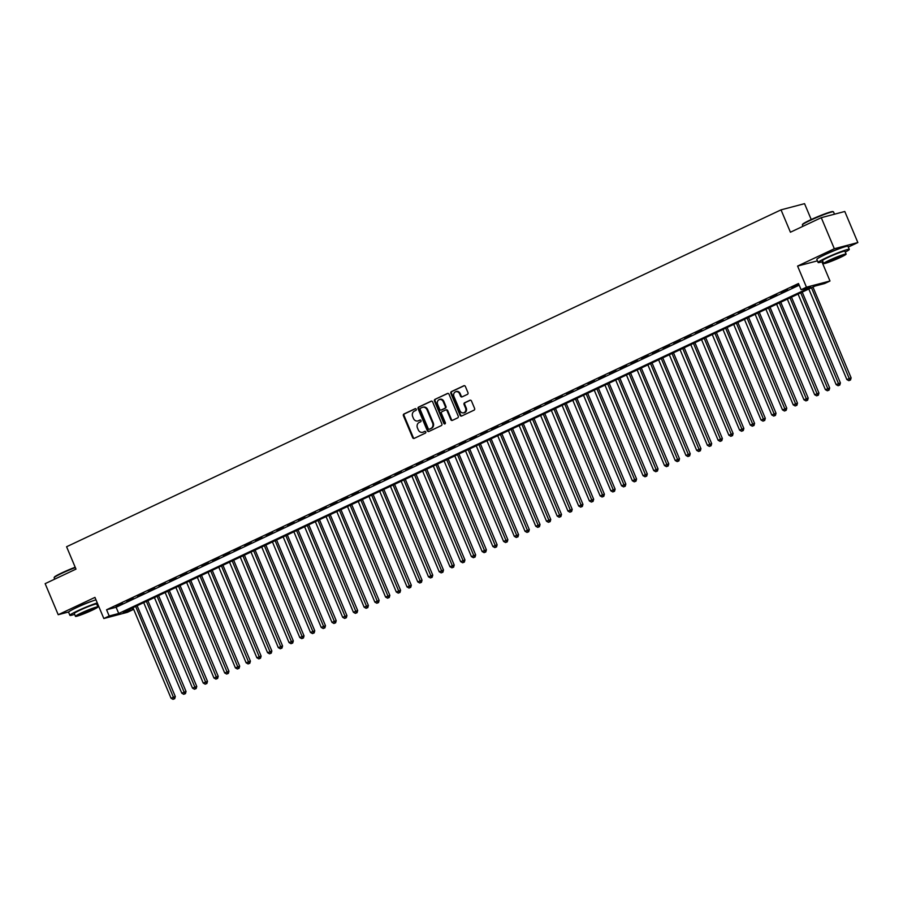 <?xml version="1.0" encoding="UTF-8"?>
<svg xmlns="http://www.w3.org/2000/svg" width="903" height="903" viewBox="0 0 903 903"><rect width="100%" height="100%" fill="white"/><g stroke="black" fill="none" stroke-linecap="round" stroke-linejoin="round"><path stroke-width="1.35" d="M416.238 409.217A0.926 0.813 -104.7 0 0 415.143 408.709L403.957 413.992A1.332 1.163 -104.7 0 0 403.415 415.707L412.648 437.662A1.332 1.163 -104.7 0 0 414.206 438.384L425.392 433.101A0.926 0.813 -104.7 0 0 424.681 431.397L423.236 432.085A4.244 3.714 -104.7 0 1 418.224 429.772L417.457 427.943A4.244 3.714 -104.7 0 1 419.184 422.446L420.629 421.769A0.926 0.813 -104.7 0 0 419.906 420.053L418.461 420.742A4.244 3.714 -104.7 0 1 413.45 418.428L412.682 416.599A4.244 3.714 -104.7 0 1 414.409 411.102L415.865 410.425A0.926 0.813 -104.7 0 0 416.238 409.217M840.129 248.381A10.543 0.824 157.2 0 0 827.182 253.529A10.543 0.824 157.2 0 0 823.807 255.244M91.903 601.206A10.543 0.824 157.2 0 0 78.956 606.353A10.543 0.824 157.2 0 0 75.581 608.069M467.427 394.363A1.332 1.163 -104.7 0 0 467.968 392.647L465.384 386.484A1.332 1.163 -104.7 0 0 463.815 385.762L451.387 391.62A1.332 1.163 -104.7 0 0 450.845 393.336L460.079 415.29A1.332 1.163 -104.7 0 0 461.647 416.012L474.064 410.154A1.332 1.163 -104.7 0 0 474.606 408.438L471.479 401A1.332 1.163 -104.7 0 0 469.921 400.277L464.594 402.783A1.332 1.163 -104.7 0 0 464.063 404.499L465.609 408.19A3.556 3.104 -104.7 0 1 459.977 410.842L453.904 396.394A3.556 3.104 -104.7 0 1 459.537 393.731L460.541 396.146A1.332 1.163 -104.7 0 0 462.11 396.868L467.427 394.363M801.096 289.716L806.458 287.188L829.992 281.002L824.631 283.531L815.082 286.037L123.18 612.302L132.718 609.796L127.357 612.324L103.834 618.521L109.195 615.993L118.733 613.476L810.634 287.21L801.096 289.716L798.489 283.508L106.577 609.773L109.195 615.993M103.834 618.521L94.95 597.391L58.21 614.717L45.15 583.654L75.987 569.116L66.585 546.744L781.027 209.857L790.418 232.218L821.267 217.679L834.327 248.743L797.586 266.069L806.458 287.188M432.639 401.925A1.332 1.163 -104.7 0 0 431.07 401.203L418.642 407.061A1.332 1.163 -104.7 0 0 418.1 408.777L427.333 430.731A1.332 1.163 -104.7 0 0 428.902 431.453L441.319 425.595A1.332 1.163 -104.7 0 0 441.86 423.879L432.639 401.925M435.02 399.34L447.436 393.482A1.332 1.163 -104.7 0 1 449.005 394.205L458.239 416.159A1.332 1.163 -104.7 0 1 457.697 417.875L452.38 420.38A1.332 1.163 -104.7 0 1 450.811 419.658L447.075 410.752A1.332 1.163 -104.7 0 0 445.506 410.03L441.973 411.7A1.332 1.163 -104.7 0 0 441.432 413.416L445.337 422.683A0.926 0.813 -104.7 0 1 443.858 423.383L434.478 401.056A1.332 1.163 -104.7 0 1 435.02 399.34L447.922 393.392M821.267 217.679L844.79 211.483L857.85 242.546L834.327 248.743M58.21 614.717L68.707 611.952M122.458 603.249L116.013 606.285L122.458 603.249M133.181 598.192L126.747 601.229L133.181 598.192M143.904 593.136L137.47 596.172L143.904 593.136M154.639 588.079L148.205 591.115L154.639 588.079M165.362 583.022L158.928 586.047L165.362 583.022M176.085 577.954L169.651 580.99L176.085 577.954M186.819 572.897L180.386 575.933L186.819 572.897M197.543 567.84L191.109 570.877L197.543 567.84M208.277 562.783L201.832 565.82L208.277 562.783M219 557.727L212.566 560.763L219 557.727M229.723 552.67L223.289 555.706L229.723 552.67M240.458 547.613L234.012 550.638L240.458 547.613M251.181 542.545L244.747 545.581L251.181 542.545M261.904 537.488L255.47 540.525L261.904 537.488M272.638 532.431L266.204 535.468L272.638 532.431M283.361 527.375L276.928 530.411L283.361 527.375M294.085 522.318L287.651 525.354L294.085 522.318M304.819 517.261L298.385 520.297L304.819 517.261M315.542 512.193L309.108 515.229L315.542 512.193M326.276 507.136L319.831 510.172L326.276 507.136M337 502.079L330.566 505.116L337 502.079M347.723 497.022L341.289 500.059L347.723 497.022M358.457 491.966L352.012 495.002L358.457 491.966M369.18 486.909L362.746 489.945L369.18 486.909M379.903 481.852L373.47 484.888L379.903 481.852M390.638 476.784L384.204 479.82L390.638 476.784M401.361 471.727L394.927 474.764L401.361 471.727M412.084 466.67L405.65 469.707L412.084 466.67M422.818 461.614L416.385 464.65L422.818 461.614M433.542 456.557L427.108 459.593L433.542 456.557M444.276 451.5L437.831 454.536L444.276 451.5M454.999 446.443L448.565 449.468L454.999 446.443M465.722 441.375L459.288 444.411L465.722 441.375M476.457 436.318L470.011 439.355L476.457 436.318M487.18 431.262L480.746 434.298L487.18 431.262M497.903 426.205L491.469 429.241L497.903 426.205M508.637 421.148L502.203 424.184L508.637 421.148M519.36 416.091L512.927 419.127L519.36 416.091M530.084 411.034L523.65 414.059L530.084 411.034M540.818 405.966L534.384 409.003L540.818 405.966M551.541 400.909L545.107 403.946L551.541 400.909M562.276 395.853L555.83 398.889L562.276 395.853M572.999 390.796L566.565 393.832L572.999 390.796M583.722 385.739L577.288 388.775L583.722 385.739M594.456 380.682L588.011 383.719L594.456 380.682M605.179 375.625L598.745 378.65L605.179 375.625M615.902 370.557L609.469 373.594L615.902 370.557M626.637 365.501L620.203 368.537L626.637 365.501M637.36 360.444L630.926 363.48L637.36 360.444M648.083 355.387L641.649 358.423L648.083 355.387M658.818 350.33L652.384 353.366L658.818 350.33M669.541 345.273L663.107 348.31L669.541 345.273M680.275 340.217L673.83 343.242L680.275 340.217M690.998 335.148L684.564 338.185L690.998 335.148M701.721 330.092L695.287 333.128L701.721 330.092M712.456 325.035L706.011 328.071L712.456 325.035M723.179 319.978L716.745 323.014L723.179 319.978M733.902 314.921L727.468 317.958L733.902 314.921M744.636 309.864L738.191 312.901L744.636 309.864M755.36 304.808L748.926 307.833L755.36 304.808M766.083 299.74L759.649 302.776L766.083 299.74M776.817 294.683L770.383 297.719L776.817 294.683M787.54 289.626L781.106 292.662L787.54 289.626M106.577 609.773L116.115 607.267L799.189 285.167M798.862 284.411L791.829 287.606L798.941 284.58M811.221 219.531L804.55 203.66L781.027 209.857M848.301 247.05L857.85 242.546M821.922 261.802L829.992 281.002M132.019 608.137L132.718 609.796M116.115 607.267L118.733 613.476M797.586 266.069L817.429 260.843M418.213 420.843A4.244 3.714 -104.7 0 0 419.094 420.572L418.461 420.742M420.324 419.997L419.094 420.572M422.988 432.187A4.244 3.714 -104.7 0 0 423.868 431.916L423.236 432.085M425.087 431.341L423.868 431.916M415.549 408.653L404.589 413.822A1.332 1.163 -104.7 0 0 404.047 415.538L413.281 437.492A1.332 1.163 -104.7 0 0 414.364 438.316M431.555 401.113L419.274 406.892A1.332 1.163 -104.7 0 0 418.744 408.607L427.966 430.562A1.332 1.163 -104.7 0 0 429.049 431.386M420.516 408.224A0.926 0.813 -104.7 0 0 420.143 409.42L428.236 428.699A0.926 0.813 -104.7 0 0 429.343 429.207L430.866 428.485A4.244 3.714 -104.7 0 0 432.593 422.988L427.051 409.815A4.244 3.714 -104.7 0 0 422.051 407.501L420.516 408.224M429.726 429.106A0.926 0.813 -104.7 0 0 429.975 429.038L429.343 429.207M422.931 407.23A4.244 3.714 -104.7 0 1 427.695 409.646L433.226 422.818A4.244 3.714 -104.7 0 1 431.499 428.315L429.975 429.038M445.868 409.939L446.138 409.872A1.332 1.163 -104.7 0 1 447.707 410.594L451.444 419.489A1.332 1.163 -104.7 0 0 452.527 420.313M435.652 399.171A1.332 1.163 -104.7 0 0 435.111 400.887L444.49 423.214A0.926 0.813 -104.7 0 0 445.134 423.767M443.181 401.519A3.556 3.104 -104.7 0 0 437.549 404.172L439.693 409.262A1.332 1.163 -104.7 0 0 441.262 409.985L444.784 408.325A1.332 1.163 -104.7 0 0 445.326 406.61L443.181 401.519L443.824 401.35A3.556 3.104 -104.7 0 0 439.784 399.352M441.533 409.917A1.332 1.163 -104.7 0 0 441.894 409.827L441.262 409.985M443.824 401.35L445.958 406.44A1.332 1.163 -104.7 0 1 445.427 408.156L441.894 409.827M456.139 391.563A3.556 3.104 -104.7 0 1 460.169 393.573L461.185 395.977A1.332 1.163 -104.7 0 0 462.268 396.801M464.007 412.852A3.556 3.104 -104.7 0 0 466.241 408.021L465.609 408.19M470.395 400.176L465.237 402.614A1.332 1.163 -104.7 0 0 464.695 404.33L466.241 408.021M464.3 385.671L452.031 391.45A1.332 1.163 -104.7 0 0 451.489 393.166L460.711 415.12A1.332 1.163 -104.7 0 0 461.794 415.944M132.978 607.685L171.039 698.233L175.317 696.552L137.132 605.721M174.076 698.832L173.004 699.34L174.708 698.662L174.076 698.832L135.664 606.421M173.004 699.34L171.039 698.233M175.317 696.552L174.708 698.662M75.344 567.569A16.897 1.309 157.2 0 0 61.765 573.337A16.897 1.309 157.2 0 0 54.135 577.683L54.361 577.152A16.491 1.287 -22.8 0 1 61.799 572.92A16.491 1.287 -22.8 0 1 75.197 567.231M54.135 577.683A16.897 1.309 157.2 0 0 54.135 577.796L54.699 579.15M97.276 602.922A16.897 1.309 157.2 0 0 77.534 610.868A16.897 1.309 157.2 0 0 69.903 615.327A16.897 1.309 157.2 0 0 74.622 614.333M95.966 599.818A16.897 1.309 157.2 0 0 76.224 607.764A16.897 1.309 157.2 0 0 68.594 612.211L69.903 615.327M75.468 616.343L74.272 613.487A12.168 0.948 -22.8 0 1 79.757 610.281A12.168 0.948 -22.8 0 1 96.7 604.062L97.908 606.918A12.168 0.948 157.2 0 0 80.965 613.137A12.168 0.948 157.2 0 0 75.468 616.343A12.168 0.948 157.2 0 0 92.411 610.123A12.168 0.948 157.2 0 0 97.908 606.918M90.379 610.665A7.845 0.61 157.2 0 0 93.912 608.588A7.845 0.61 157.2 0 0 82.997 612.606A7.845 0.61 157.2 0 0 79.453 614.672A7.845 0.61 157.2 0 0 90.379 610.665M97.05 604.897A16.897 1.309 157.2 0 0 97.919 604.446M802.361 224.858L802.575 224.328A16.491 1.287 -22.8 0 1 810.014 220.095A16.491 1.287 -22.8 0 1 832.893 211.584L833.424 211.799A16.897 1.309 157.2 0 0 809.98 220.513A16.897 1.309 157.2 0 0 802.361 224.858A16.897 1.309 157.2 0 0 802.349 224.971L802.925 226.326M845.276 252.072A16.897 1.309 157.2 0 0 849.283 249.397A16.897 1.309 157.2 0 0 825.76 258.044A16.897 1.309 157.2 0 0 818.129 262.502A16.897 1.309 157.2 0 0 822.847 261.509M849.283 249.397L847.985 246.293A16.897 1.309 157.2 0 0 824.45 254.928A16.897 1.309 157.2 0 0 816.82 259.387L818.129 262.502M823.694 263.518L822.486 260.662A12.168 0.948 -22.8 0 1 827.983 257.457A12.168 0.948 -22.8 0 1 844.926 251.237L846.122 254.093A12.168 0.948 157.2 0 0 829.191 260.312A12.168 0.948 157.2 0 0 823.694 263.518A12.168 0.948 157.2 0 0 840.637 257.299A12.168 0.948 157.2 0 0 846.122 254.093M838.594 257.84A7.845 0.61 157.2 0 0 842.138 255.763A7.845 0.61 157.2 0 0 831.223 259.782A7.845 0.61 157.2 0 0 827.679 261.847A7.845 0.61 157.2 0 0 838.594 257.84M834.485 214.192L833.514 211.878A16.897 1.309 157.2 0 0 833.424 211.799M143.712 602.628L181.774 693.165L186.041 691.484L147.866 600.664M184.799 693.775L183.727 694.283L185.442 693.606L184.799 693.775L146.388 601.364M183.727 694.283L181.774 693.165M186.041 691.484L185.442 693.606M154.436 597.572L192.497 688.109L196.764 686.427L158.589 595.608M195.533 688.718L194.461 689.226L196.165 688.549L195.533 688.718L157.122 596.307M194.461 689.226L192.497 688.109M196.764 686.427L196.165 688.549M165.159 592.515L203.22 683.052L207.498 681.37L169.312 590.551M206.256 683.661L205.184 684.169L206.889 683.492L206.256 683.661L167.845 591.251M205.184 684.169L203.22 683.052M207.498 681.37L206.889 683.492M175.893 587.447L213.955 677.995L218.221 676.313L180.047 585.494M216.98 678.605L215.907 679.101L217.623 678.435L216.98 678.605L178.568 586.182M215.907 679.101L213.955 677.995M218.221 676.313L217.623 678.435M186.616 582.39L224.678 672.938L228.944 671.256L190.77 580.437M227.714 673.536L226.642 674.044L228.346 673.378L227.714 673.536L189.303 581.126M226.642 674.044L224.678 672.938M228.944 671.256L228.346 673.378M197.339 577.333L235.401 667.881L239.679 666.2L201.504 575.38M238.437 668.48L237.365 668.988L239.069 668.31L238.437 668.48L200.026 576.069M237.365 668.988L235.401 667.881M239.679 666.2L239.069 668.31M208.074 572.276L246.135 662.825L250.402 661.131L212.228 570.312M249.16 663.423L248.088 663.931L249.804 663.254L249.16 663.423L210.749 571.012M248.088 663.931L246.135 662.825M250.402 661.131L249.804 663.254M218.797 567.219L256.858 657.756L261.125 656.075L222.951 565.255M259.895 658.366L258.822 658.874L260.527 658.197L259.895 658.366L221.483 565.955M258.822 658.874L256.858 657.756M261.125 656.075L260.527 658.197M229.52 562.163L267.581 652.7L271.859 651.018L233.685 560.199M270.618 653.309L269.546 653.817L271.25 653.14L270.618 653.309L232.206 560.898M269.546 653.817L267.581 652.7M271.859 651.018L271.25 653.14M240.254 557.106L278.316 647.643L282.583 645.961L244.408 555.142M281.352 648.252L280.269 648.76L281.984 648.083L281.352 648.252L242.93 555.842M280.269 648.76L278.316 647.643M282.583 645.961L281.984 648.083M250.978 552.038L289.039 642.586L293.317 640.904L255.131 550.085M292.075 643.196L291.003 643.692L292.707 643.026L292.075 643.196L253.664 550.774M291.003 643.692L289.039 642.586M293.317 640.904L292.707 643.026M261.712 546.981L299.773 637.529L304.04 635.847L265.866 545.028M302.798 638.128L301.726 638.635L303.442 637.97L302.798 638.128L264.387 545.717M301.726 638.635L299.773 637.529M304.04 635.847L303.442 637.97M272.435 541.924L310.497 632.472L314.763 630.791L276.589 539.971M313.533 633.071L312.461 633.579L314.165 632.901L313.533 633.071L275.122 540.66M312.461 633.579L310.497 632.472M314.763 630.791L314.165 632.901M283.158 536.867L321.22 627.416L325.498 625.723L287.312 534.903M324.256 628.014L323.184 628.522L324.888 627.845L324.256 628.014L285.845 535.603M323.184 628.522L321.22 627.416M325.498 625.723L324.888 627.845M293.893 531.811L331.954 622.348L336.221 620.666L298.046 529.847M334.979 622.957L333.907 623.465L335.623 622.788L334.979 622.957L296.568 530.546M333.907 623.465L331.954 622.348M336.221 620.666L335.623 622.788M304.616 526.754L342.677 617.291L346.944 615.609L308.77 524.79M345.714 617.9L344.641 618.408L346.346 617.731L345.714 617.9L307.302 525.49M344.641 618.408L342.677 617.291M346.944 615.609L346.346 617.731M315.339 521.697L353.4 612.234L357.678 610.552L319.504 519.733M356.437 612.844L355.364 613.351L357.069 612.674L356.437 612.844L318.025 520.433M355.364 613.351L353.4 612.234M357.678 610.552L357.069 612.674M326.073 516.629L364.135 607.177L368.401 605.495L330.227 514.676M367.16 607.787L366.087 608.283L367.803 607.617L367.16 607.787L328.748 515.365M366.087 608.283L364.135 607.177M368.401 605.495L367.803 607.617M336.796 511.572L374.858 602.12L379.125 600.439L340.95 509.619M377.894 602.719L376.822 603.227L378.526 602.561L377.894 602.719L339.483 510.308M376.822 603.227L374.858 602.12M379.125 600.439L378.526 602.561M347.52 506.515L385.581 597.064L389.859 595.382L351.685 504.563M388.617 597.662L387.545 598.17L389.249 597.493L388.617 597.662L350.206 505.251M387.545 598.17L385.581 597.064M389.859 595.382L389.249 597.493M358.254 501.458L396.315 592.007L400.582 590.314L362.408 499.494M399.352 592.605L398.268 593.113L399.984 592.436L399.352 592.605L360.929 500.194M398.268 593.113L396.315 592.007M400.582 590.314L399.984 592.436M368.977 496.402L407.039 586.939L411.316 585.257L373.131 494.438M410.075 587.548L409.003 588.056L410.707 587.379L410.075 587.548L371.664 495.137M409.003 588.056L407.039 586.939M411.316 585.257L410.707 587.379M379.711 491.345L417.773 581.882L422.04 580.2L383.865 489.381M420.798 582.491L419.726 582.999L421.441 582.322L420.798 582.491L382.387 490.081M419.726 582.999L417.773 581.882M422.04 580.2L421.441 582.322M390.435 486.288L428.496 576.825L432.763 575.143L394.588 484.324M431.532 577.435L430.46 577.943L432.165 577.265L431.532 577.435L393.121 485.024M430.46 577.943L428.496 576.825M432.763 575.143L432.165 577.265M401.158 481.22L439.219 571.768L443.497 570.086L405.312 479.267M442.256 572.378L441.183 572.874L442.888 572.209L442.256 572.378L403.844 479.956M441.183 572.874L439.219 571.768M443.497 570.086L442.888 572.209M411.892 476.163L449.954 566.712L454.22 565.03L416.046 474.21M452.979 567.31L451.906 567.818L453.622 567.152L452.979 567.31L414.567 474.899M451.906 567.818L449.954 566.712M454.22 565.03L453.622 567.152M422.615 471.106L460.677 561.655L464.943 559.973L426.769 469.154M463.713 562.253L462.641 562.761L464.345 562.084L463.713 562.253L425.302 469.842M462.641 562.761L460.677 561.655M464.943 559.973L464.345 562.084M433.338 466.05L471.4 556.598L475.678 554.905L437.492 464.086M474.436 557.196L473.364 557.704L475.068 557.027L474.436 557.196L436.025 464.785M473.364 557.704L471.4 556.598M475.678 554.905L475.068 557.027M444.073 460.993L482.134 551.53L486.401 549.848L448.227 459.029M485.159 552.139L484.087 552.647L485.803 551.97L485.159 552.139L446.748 459.729M484.087 552.647L482.134 551.53M486.401 549.848L485.803 551.97M454.796 455.936L492.857 546.473L497.124 544.791L458.95 453.972M495.894 547.083L494.821 547.59L496.526 546.913L495.894 547.083L457.482 454.672M494.821 547.59L492.857 546.473M497.124 544.791L496.526 546.913M465.519 450.879L503.581 541.416L507.858 539.734L469.684 448.915M506.617 542.026L505.545 542.522L507.249 541.856L506.617 542.026L468.205 449.615M505.545 542.522L503.581 541.416M507.858 539.734L507.249 541.856M476.253 445.811L514.315 536.359L518.582 534.678L480.407 443.858M517.34 536.969L516.268 537.466L517.983 536.8L517.34 536.969L478.929 444.547M516.268 537.466L514.315 536.359M518.582 534.678L517.983 536.8M486.977 440.754L525.038 531.303L529.316 529.621L491.13 438.802M528.074 531.901L527.002 532.409L528.706 531.743L528.074 531.901L489.663 439.49M527.002 532.409L525.038 531.303M529.316 529.621L528.706 531.743M497.711 435.697L535.772 526.246L540.039 524.564L501.865 433.745M538.798 526.844L537.725 527.352L539.441 526.675L538.798 526.844L500.386 434.433M537.725 527.352L535.772 526.246M540.039 524.564L539.441 526.675M508.434 430.641L546.496 521.189L550.762 519.496L512.588 428.677M549.532 521.787L548.46 522.295L550.164 521.618L549.532 521.787L511.109 429.376M548.46 522.295L546.496 521.189M550.762 519.496L550.164 521.618M519.157 425.584L557.219 516.121L561.497 514.439L523.311 423.62M560.255 516.73L559.183 517.238L560.887 516.561L560.255 516.73L521.844 424.32M559.183 517.238L557.219 516.121M561.497 514.439L560.887 516.561M529.892 420.527L567.953 511.064L572.22 509.382L534.045 418.563M570.978 511.674L569.906 512.182L571.622 511.504L570.978 511.674L532.567 419.263M569.906 512.182L567.953 511.064M572.22 509.382L571.622 511.504M540.615 415.47L578.676 506.007L582.943 504.325L544.769 413.506M581.713 506.617L580.64 507.114L582.345 506.448L581.713 506.617L543.301 414.195M580.64 507.114L578.676 506.007M582.943 504.325L582.345 506.448M551.338 410.402L589.399 500.951L593.677 499.269L555.492 408.449M592.436 501.56L591.363 502.057L593.068 501.391L592.436 501.56L554.024 409.138M591.363 502.057L589.399 500.951M593.677 499.269L593.068 501.391M562.072 405.345L600.134 495.894L604.4 494.212L566.226 403.393M603.159 496.492L602.087 497L603.802 496.334L603.159 496.492L564.747 404.081M602.087 497L600.134 495.894M604.4 494.212L603.802 496.334M572.795 400.289L610.857 490.837L615.124 489.155L576.949 398.336M613.893 491.435L612.821 491.943L614.525 491.266L613.893 491.435L575.482 399.024M612.821 491.943L610.857 490.837M615.124 489.155L614.525 491.266M583.519 395.232L621.58 485.78L625.858 484.087L587.684 393.268M624.616 486.378L623.544 486.886L625.248 486.209L624.616 486.378L586.205 393.968M623.544 486.886L621.58 485.78M625.858 484.087L625.248 486.209M594.253 390.175L632.314 480.712L636.581 479.03L598.407 388.211M635.34 481.322L634.267 481.83L635.983 481.152L635.34 481.322L596.928 388.911M634.267 481.83L632.314 480.712M636.581 479.03L635.983 481.152M604.976 385.118L643.038 475.655L647.316 473.973L609.13 383.154M646.074 476.265L645.002 476.773L646.706 476.095L646.074 476.265L607.663 383.854M645.002 476.773L643.038 475.655M647.316 473.973L646.706 476.095M615.711 380.061L653.761 470.598L658.039 468.917L619.864 378.097M656.797 471.208L655.725 471.705L657.44 471.039L656.797 471.208L618.386 378.786M655.725 471.705L653.761 470.598M658.039 468.917L657.44 471.039M626.434 374.993L664.495 465.542L668.762 463.86L630.587 373.041M667.531 466.151L666.459 466.648L668.164 465.982L667.531 466.151L629.109 373.729M666.459 466.648L664.495 465.542M668.762 463.86L668.164 465.982M637.157 369.937L675.218 460.485L679.496 458.803L641.311 367.984M678.255 461.083L677.182 461.591L678.887 460.925L678.255 461.083L639.843 368.672M677.182 461.591L675.218 460.485M679.496 458.803L678.887 460.925M647.891 364.88L685.953 455.428L690.219 453.746L652.045 362.916M688.978 456.026L687.905 456.534L689.621 455.857L688.978 456.026L650.566 363.616M687.905 456.534L685.953 455.428M690.219 453.746L689.621 455.857M658.614 359.823L696.676 450.371L700.942 448.678L662.768 357.859M699.712 450.969L698.64 451.477L700.344 450.8L699.712 450.969L661.301 358.559M698.64 451.477L696.676 450.371M700.942 448.678L700.344 450.8M669.337 354.766L707.399 445.303L711.677 443.621L673.491 352.802M710.435 445.913L709.363 446.421L711.067 445.743L710.435 445.913L672.024 353.502M709.363 446.421L707.399 445.303M711.677 443.621L711.067 445.743M680.072 349.709L718.133 440.246L722.4 438.565L684.226 347.745M721.158 440.856L720.086 441.364L721.802 440.687L721.158 440.856L682.747 348.445M720.086 441.364L718.133 440.246M722.4 438.565L721.802 440.687M690.795 344.653L728.856 435.19L733.123 433.508L694.949 342.688M731.893 435.799L730.82 436.296L732.525 435.63L731.893 435.799L693.481 343.377M730.82 436.296L728.856 435.19M733.123 433.508L732.525 435.63M701.518 339.584L739.58 430.133L743.858 428.451L705.683 337.632M742.616 430.731L741.544 431.239L743.248 430.573L742.616 430.731L704.205 338.32M741.544 431.239L739.58 430.133M743.858 428.451L743.248 430.573M712.253 334.528L750.314 425.076L754.581 423.394L716.406 332.575M753.339 425.674L752.267 426.182L753.982 425.516L753.339 425.674L714.928 333.263M752.267 426.182L750.314 425.076M754.581 423.394L753.982 425.516M722.976 329.471L761.037 420.019L765.315 418.337L727.129 327.507M764.073 420.617L763.001 421.125L764.706 420.448L764.073 420.617L725.662 328.207M763.001 421.125L761.037 420.019M765.315 418.337L764.706 420.448M733.71 324.414L771.76 414.951L776.038 413.269L737.864 322.45M774.797 415.561L773.724 416.069L775.44 415.391L774.797 415.561L736.385 323.15M773.724 416.069L771.76 414.951M776.038 413.269L775.44 415.391M744.433 319.357L782.495 409.894L786.761 408.212L748.587 317.393M785.531 410.504L784.459 411.012L786.163 410.334L785.531 410.504L747.108 318.093M784.459 411.012L782.495 409.894M786.761 408.212L786.163 410.334M755.156 314.3L793.218 404.837L797.496 403.156L759.31 312.336M796.254 405.447L795.182 405.955L796.886 405.278L796.254 405.447L757.843 313.036M795.182 405.955L793.218 404.837M797.496 403.156L796.886 405.278M765.891 309.232L803.952 399.781L808.219 398.099L770.045 307.28M806.977 400.39L805.905 400.887L807.621 400.221L806.977 400.39L768.566 307.968M805.905 400.887L803.952 399.781M808.219 398.099L807.621 400.221M776.614 304.176L814.675 394.724L818.942 393.042L780.768 302.223M817.712 395.322L816.639 395.83L818.344 395.164L817.712 395.322L779.3 302.911M816.639 395.83L814.675 394.724M818.942 393.042L818.344 395.164M787.337 299.119L825.398 389.667L829.676 387.985L791.491 297.166M828.435 390.265L827.362 390.773L829.067 390.107L828.435 390.265L790.023 297.855M827.362 390.773L825.398 389.667M829.676 387.985L829.067 390.107M798.071 294.062L836.133 384.61L840.4 382.928L802.225 292.098M839.158 385.209L838.086 385.716L839.801 385.039L839.158 385.209L800.747 292.798M838.086 385.716L836.133 384.61M840.4 382.928L839.801 385.039M808.795 289.005L846.856 379.542L851.123 377.86L812.948 287.041M849.892 380.152L848.82 380.66L850.524 379.982L849.892 380.152L811.481 287.741M848.82 380.66L846.856 379.542M851.123 377.86L850.524 379.982M413.281 437.492L412.648 437.662M404.047 415.538L403.415 415.707M404.589 413.822L403.957 413.992M427.966 430.562L427.333 430.731M418.744 408.607L418.1 408.777M419.274 406.892L418.642 407.061M431.499 428.315L430.866 428.485M433.226 422.818L432.593 422.988M427.695 409.646L427.051 409.815M451.444 419.489L450.811 419.658M447.707 410.594L447.075 410.752M444.49 423.214L443.858 423.383M435.111 400.887L434.478 401.056M445.427 408.156L444.784 408.325M445.958 406.44L445.326 406.61M461.185 395.977L460.541 396.146M460.169 393.573L459.537 393.731M464.695 404.33L464.063 404.499M465.237 402.614L464.594 402.783M460.711 415.12L460.079 415.29M451.489 393.166L450.845 393.336M452.031 391.45L451.387 391.62M418.541 420.775L417.897 420.945M423.304 432.119L422.672 432.289M429.851 429.083L429.218 429.252M423.247 407.129L422.604 407.298M446.319 409.804L445.676 409.973M440.1 399.25L439.468 399.408M441.725 409.883L441.082 410.052M456.444 391.462L455.812 391.631M464.334 412.784L463.69 412.953"/></g></svg>
